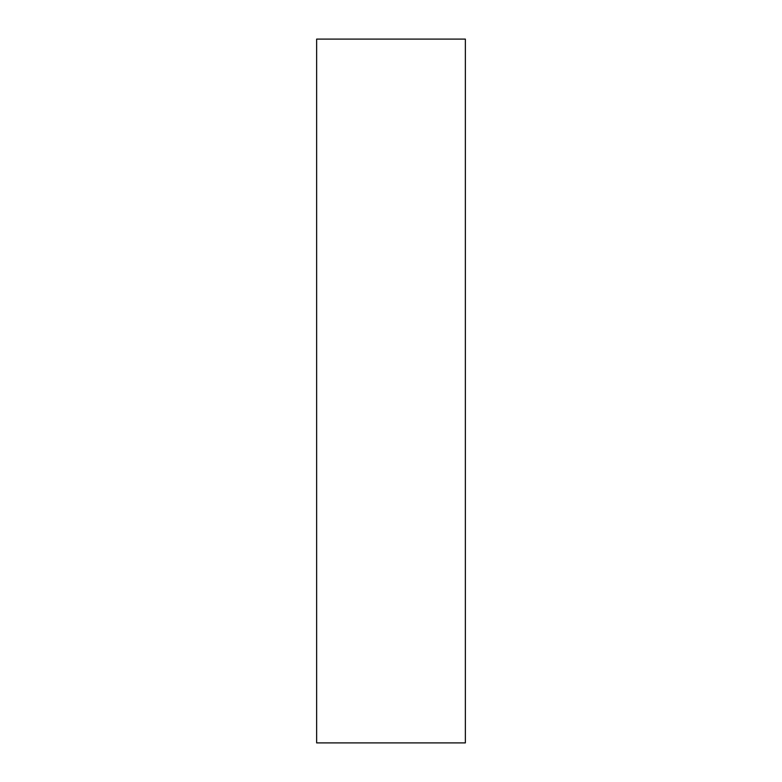 <?xml version="1.0" encoding="UTF-8"?>
<svg xmlns="http://www.w3.org/2000/svg" width="782" height="782" viewBox="0 0 782 782"><rect width="100%" height="100%" fill="white"/><g stroke="black" fill="none" stroke-linecap="round" stroke-linejoin="round"><path stroke-width="1.17" d="M465.358 742.9L316.642 742.9L316.642 39.1L465.358 39.1L465.358 742.9"/></g></svg>
